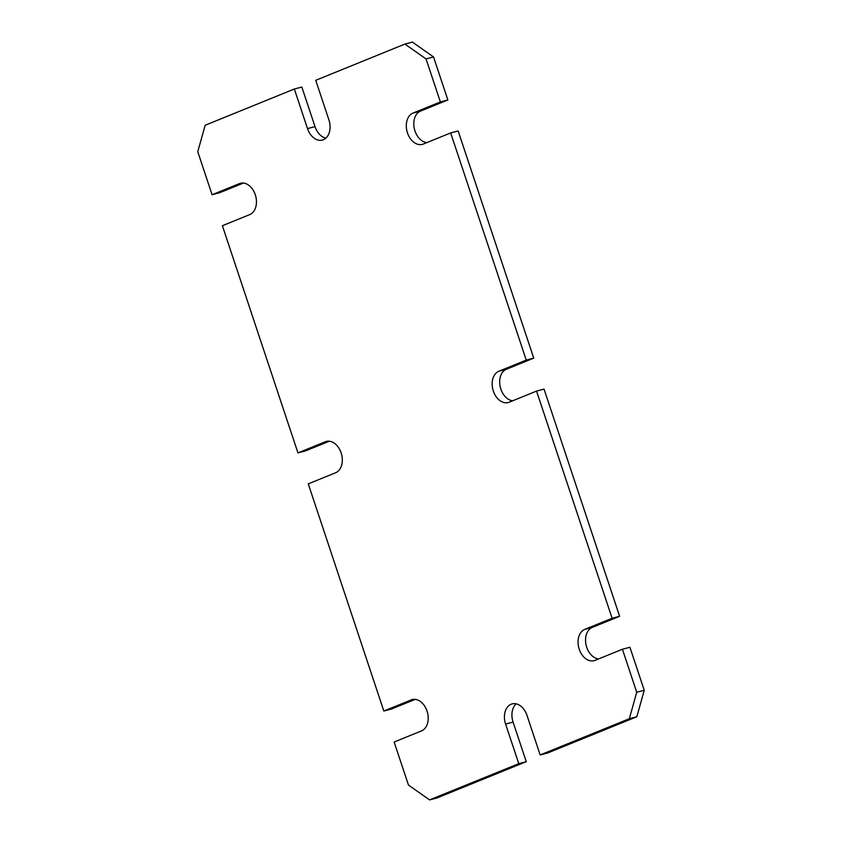 <?xml version="1.0" encoding="UTF-8"?>
<svg xmlns="http://www.w3.org/2000/svg" width="842" height="842" viewBox="0 0 842 842"><rect width="100%" height="100%" fill="white"/><g stroke="black" fill="none" stroke-linecap="round" stroke-linejoin="round"><path stroke-width="1.26" d="M426.82 142.624A16.356 11.504 75.3 0 1 414.232 128.152A16.356 11.504 75.3 0 1 420.516 111.091L447.86 99.977L433.546 56.951L412.412 42.1L404.907 44.068L315.739 80.316L328.906 119.901A16.356 11.504 75.3 0 1 322.37 140.067A16.356 11.504 75.3 0 1 307.509 128.594L294.342 89.01L205.164 125.258L197.765 151.707L212.079 194.734L219.583 192.755L243.422 183.061M544.048 389.109L619.617 616.291L612.113 618.26L536.543 391.088L544.048 389.109M429.588 799.9L437.093 797.932L526.261 761.684L518.767 763.662L429.588 799.9L408.454 785.049L394.14 742.023L421.484 730.909A16.356 11.504 75.3 0 0 427.252 711.774A16.356 11.504 75.3 0 0 412.17 699.597A16.356 11.504 75.3 0 0 411.18 699.923L383.836 711.037L308.267 483.866L335.611 472.751A16.356 11.504 75.3 0 0 341.378 453.617A16.356 11.504 75.3 0 0 326.296 441.44A16.356 11.504 75.3 0 0 325.307 441.776L297.952 452.891L305.457 450.912L329.306 441.219M212.079 194.734L239.423 183.619A16.356 11.504 75.3 0 1 240.423 183.282A16.356 11.504 75.3 0 1 255.505 195.47A16.356 11.504 75.3 0 1 249.727 214.594L222.383 225.709L297.952 452.891M450.67 132.931L526.239 360.102L533.733 358.134L458.164 130.963L450.67 132.931L423.315 144.045A16.356 11.504 75.3 0 1 422.326 144.371A16.356 11.504 75.3 0 1 407.244 132.194A16.356 11.504 75.3 0 1 413.012 113.07L440.366 101.956L447.86 99.977M383.836 711.037L391.33 709.069L415.18 699.376M325.875 138.151A16.356 11.504 75.3 0 1 315.003 126.626L301.836 87.042L294.342 89.01M622.417 649.245L636.731 692.271L644.235 690.293L629.921 647.266L622.417 649.245L595.073 660.36A16.356 11.504 75.3 0 1 594.084 660.686A16.356 11.504 75.3 0 1 579.001 648.508A16.356 11.504 75.3 0 1 584.769 629.374L612.113 618.26M598.578 658.939A16.356 11.504 75.3 0 1 585.979 644.467A16.356 11.504 75.3 0 1 592.273 627.406L619.617 616.291M526.261 761.684L513.094 722.099A16.356 11.504 75.3 0 1 516.125 703.849M518.767 763.662L505.589 724.078A16.356 11.504 75.3 0 1 511.147 704.238A16.356 11.504 75.3 0 1 512.136 703.901A16.356 11.504 75.3 0 1 526.997 715.374L540.164 754.958L547.658 752.99L636.836 716.742L629.332 718.721L540.164 754.958M636.731 692.271L629.332 718.721M644.235 690.293L636.836 716.742M433.546 56.951L426.052 58.929L440.366 101.956M404.907 44.068L426.052 58.929M536.543 391.088L509.2 402.202A16.356 11.504 75.3 0 1 508.21 402.529A16.356 11.504 75.3 0 1 493.117 390.351A16.356 11.504 75.3 0 1 498.896 371.217L526.239 360.102M512.694 400.781A16.356 11.504 75.3 0 1 500.106 386.31A16.356 11.504 75.3 0 1 506.389 369.249L533.733 358.134M325.307 441.776L327.327 441.24M239.423 183.619L241.444 183.082M413.012 113.07L420.516 111.091M411.18 699.923L413.201 699.397M307.509 128.594L315.003 126.626M584.769 629.374L592.273 627.406M505.589 724.078L513.094 722.099M498.896 371.217L506.389 369.249"/></g></svg>
